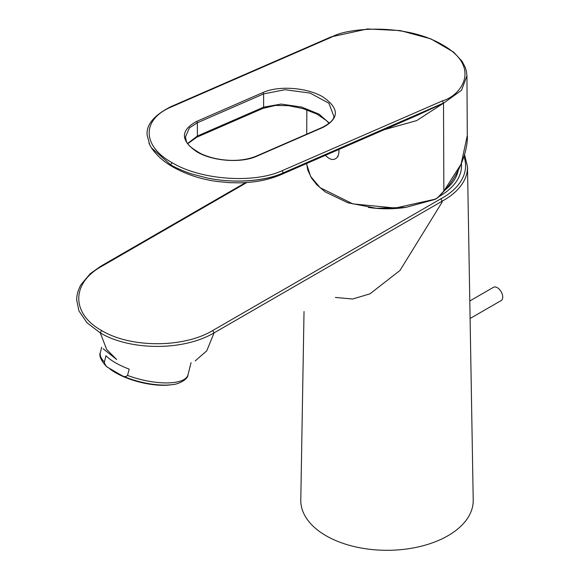 <?xml version="1.0" encoding="UTF-8"?>
<svg xmlns="http://www.w3.org/2000/svg" width="579" height="579" viewBox="0 0 579 579"><rect width="100%" height="100%" fill="white"/><g stroke="black" fill="none" stroke-linecap="round" stroke-linejoin="round"><path stroke-width="0.87" d="M497.303 287.683A7.665 4.422 -120 0 0 493.467 287.307L469.801 300.971L493.467 287.307A7.665 4.422 -120 0 1 497.303 287.683A7.665 4.422 -120 0 1 502.311 294.443A7.665 4.422 -120 0 1 501.132 300.581A7.665 4.422 -120 0 0 502.311 294.443A7.665 4.422 -120 0 0 497.303 287.683M440.887 198.785L442.204 201.13L440.988 201.868L442.088 202.201L399.988 270.451L370.003 293.821L352.647 299.01L335.4 297.44L352.647 299.01L370.003 293.821L399.988 270.451L442.088 202.201L442.204 201.13A80.495 46.472 0 0 0 467.499 166.839L464.561 154.593L467.499 166.839L473.217 500.039A86.213 49.78 0 0 1 447.972 535.727A86.213 49.78 0 0 0 473.217 500.039L467.499 166.839A80.495 46.472 0 0 1 442.204 201.13L440.887 198.785A78.578 45.365 0 0 0 463.96 156.591A78.578 45.365 0 0 1 440.887 198.785L439.714 199.473L440.887 198.785M116.683 359.523L106.702 349.506L100.254 332.874L101.607 330.529C130.695 348.153 183.775 348.073 212.717 330.529L214.071 332.874C182.059 351.721 128.784 350.114 100.254 332.874L101.607 330.529C71.224 313.825 71.087 283.174 101.607 266.383L100.666 266.318L101.607 266.383C71.087 283.174 71.224 313.825 101.607 330.529C130.695 348.153 183.775 348.073 212.717 330.529L214.071 332.874C182.059 351.721 128.784 350.114 100.254 332.874L86.959 322.742L78.903 310.836L76.689 299.973L78.903 310.836L86.959 322.742L100.254 332.874L106.702 349.506L116.683 359.523L103.142 348.768M214.071 332.874L440.988 201.868L214.071 332.874L206.746 350.86L195.181 360.905L206.746 350.86L214.071 332.874M300.791 500.039A86.213 49.78 0 0 0 353.617 546.424A86.213 49.78 0 0 0 447.972 535.727A86.213 49.78 0 0 1 353.617 546.424A86.213 49.78 0 0 1 300.791 500.039L304.026 311.553L300.791 500.039M104.401 362.056L106 355.759A45.213 16.183 14.3 0 0 129.146 369.12L127.546 375.416C126.056 376.857 124.275 376.98 122.22 375.785L107.882 367.441C106.42 367.173 97.692 357.279 100.333 352.524A45.213 16.183 14.3 0 0 104.401 362.056C104.871 364.625 106.138 366.507 108.201 367.694M109.778 368.888L110.842 369.67A41.196 14.743 14.3 0 0 170.552 384.854L172.231 384.63C176.595 384.731 187.82 380.208 187.972 374.823L191.077 362.635M325.449 155.317C329.719 159.84 333.468 160.68 336.696 157.843C338.397 155.932 339.135 153.131 338.91 149.447M444.969 190.078A71.658 41.37 0 0 0 458.192 170.501M461.434 163.531A74.532 43.027 180 0 1 439.034 196.571M405.959 207.376A74.532 43.027 180 0 1 368.367 207.42M434.88 199.256L395.269 208.035L352.843 203.888L320.136 187.676L310.612 176.407L306.646 164.081M281.199 174.59L416.279 115.749L443.507 103.207L461.535 90.266L466.942 75.835L467.282 135.609L461.116 164.125L443.861 191.077L438.477 196.809C436.211 198.879 436.436 198.286 435.459 198.908M333.902 116.422L328.93 103.265L310.083 93.074L285.034 89.709L263.619 93.899L263.626 107.173L281.126 104.075L301.637 107.05L319.094 114.164L329.364 123.182M187.676 143.418L197.381 136.022L263.626 107.173L263.04 108.353L275.633 105.414L288.653 105.704L302.868 108.562L316.988 114.092L326.73 120.808L329.017 123.465M443.485 191.222L443.861 191.077L443.507 103.207L416.706 120.584L384.318 129.674M147.16 135.204L149.729 144.822L151.495 147.898L170.675 164.798C174.735 167.497 186.59 172.484 192.17 174.105L207.188 177.992C233.113 183.456 264.35 181.538 283.276 172.846L443.507 103.055L442.436 100.869C461.282 95.68 481.952 67.019 442.494 44.858C404.308 22.197 345.033 28.32 331.847 37.027L331.022 36.947M196.65 121.416L262.902 92.56C278.535 85.345 307.232 87.487 322.923 96.939C339.417 108.259 339.482 118.384 323.125 127.337L256.873 156.192C241.255 163.401 212.536 161.266 196.853 151.814C180.358 140.494 180.293 130.362 196.65 121.416L197.374 122.755L197.381 136.022L196.773 137.209L198.308 136.543L198.901 135.363M185.41 137.042L189.427 127.872L197.374 122.755L263.619 93.899L262.902 92.56M170.783 106.739L171.616 106.818C141.399 119.267 141.841 145.922 172.043 162.641C200.008 179.772 253.327 184.006 282.205 170.667L283.276 172.998L430.646 108.809M207.188 177.992C241.349 184.954 270.82 178.925 283.276 172.998L281.206 174.583C268.974 179.808 255.115 182.566 239.634 182.848L229.429 182.667L217.103 181.48C201.166 179.324 186.438 174.496 172.926 166.991M149.729 144.822L148.962 143.136M101.607 266.383L246.864 182.523L101.607 266.383M212.717 330.529L439.714 199.473L212.717 330.529M127.546 375.416A45.213 16.183 14.3 0 0 187.972 374.823M122.22 375.785A43.302 15.495 14.3 0 0 172.231 384.63M322.228 127.735L323.125 127.337M255.983 156.591L256.873 156.192M171.616 106.818L331.847 37.027M282.205 170.667L442.436 100.869M151.495 147.906C156.605 155.418 163.748 161.78 172.926 166.984L170.675 164.798L172.043 162.641M501.132 300.581L470.097 318.501L501.132 300.581M100.652 266.289L245.59 182.609L100.652 266.289L90.259 273.672L81.118 284.477C78.194 289.464 76.718 294.624 76.689 299.973M100.333 352.524L101.672 347.248M336.696 157.843L338.085 156.359M467.275 134.791C468.462 147.848 460.551 173.143 443.905 191.316L438.542 197.063L435.263 199.35L405.785 207.398L376.35 208.281L347.834 202.78L325.297 191.946L316.793 184.773L311.567 178.158L307.789 170.067L306.602 163.524M306.848 109.822L306.711 134.198M466.935 76.377L466.493 71.521L465.284 67.41L462.064 61.316L453.675 52.146L430.914 38.887L400.248 30.578L367.448 28.964L331.007 36.926L170.776 106.717C153.942 115.322 146.067 124.818 147.153 135.204L147.153 135.204M333.953 116.198C334.032 119.484 330.233 123.175 322.561 127.271L256.316 156.12C246.104 160.347 234.828 160.716 228.083 160.224C218.196 159.63 209.164 157.459 200.985 153.717C184.73 144.439 186.749 141.739 185.389 136.832L185.389 136.832M263.025 108.353L198.308 136.543M196.773 137.209L187.842 143.664"/></g></svg>

